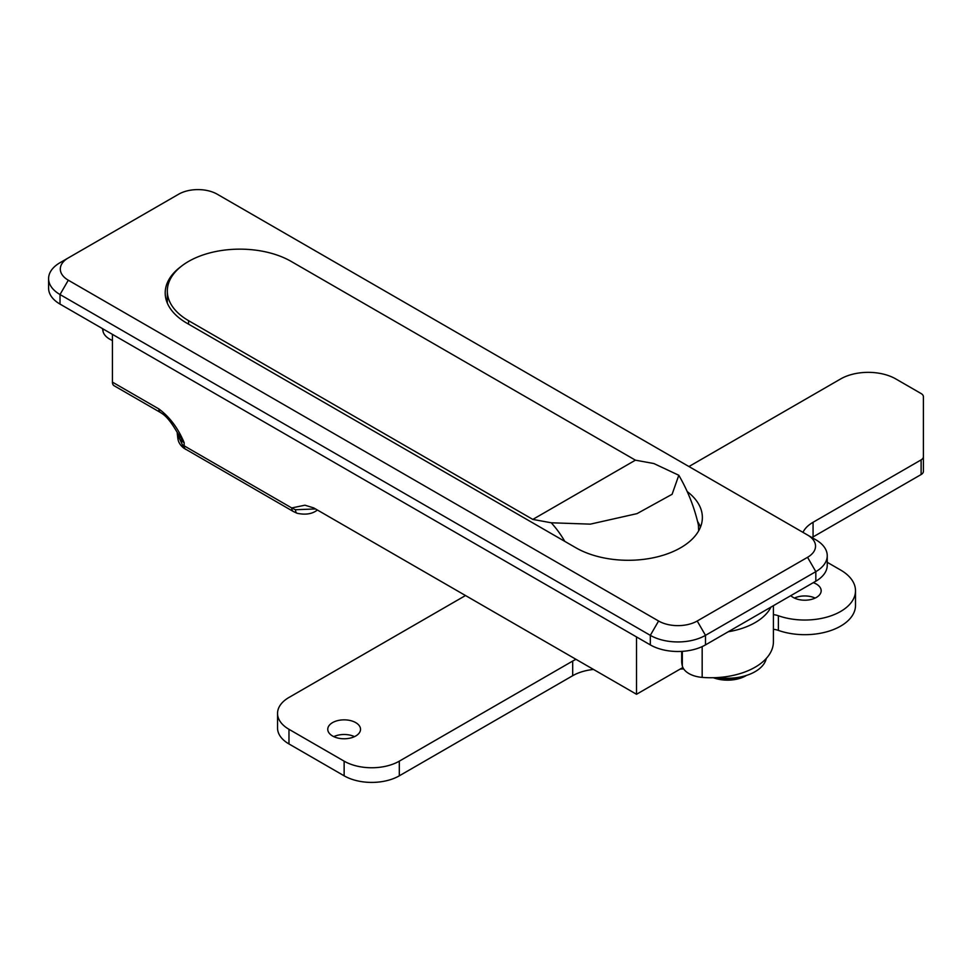 <?xml version="1.0" encoding="UTF-8"?>
<svg xmlns="http://www.w3.org/2000/svg" width="972" height="972" viewBox="0 0 972 972"><rect width="100%" height="100%" fill="white"/><g stroke="black" fill="none" stroke-linecap="round" stroke-linejoin="round"><path stroke-width="1.46" d="M182.359 444.666A7.8 4.994 126.1 0 0 183.878 448.177C177.232 442.868 178.01 438.384 177.293 433.804L182.359 444.666A23.401 13.511 0 0 0 184.158 445.832L291.734 507.943L304.953 505.197L313.798 507.943L636.526 694.275L682.879 667.509M815.824 539.788L807.55 535.013L815.824 539.788A39.014 22.526 180 0 1 827.245 555.717L827.245 565.279A39.014 22.526 180 0 1 815.824 581.195L815.824 571.645L705.49 635.348A39.014 22.526 180 0 1 650.317 635.348L60.021 294.54A39.014 22.526 180 0 1 48.6 278.612A39.014 22.526 180 0 1 60.021 262.695L68.295 257.908A27.301 15.771 0 0 0 68.295 280.203L658.591 621.011A27.301 15.771 0 0 0 697.216 621.011L807.55 557.308A27.301 15.771 0 0 0 807.55 535.013L217.254 194.218A27.301 15.771 0 0 0 178.641 194.218L60.021 262.695M697.216 621.011L705.49 635.348L705.49 644.898L815.824 581.195M705.49 644.898A39.014 22.526 180 0 1 650.317 644.898L650.317 635.348L658.591 621.011M68.295 280.203L60.021 294.54L60.021 304.102L650.317 644.898M60.021 304.102A39.014 22.526 180 0 1 48.6 288.174L48.6 278.612M160.489 412.517L114.052 385.702A7.8 4.508 -60 0 1 112.436 382.13L158.873 408.945C169.675 416.952 178.095 428.19 184.158 442.649L177.196 432.394C168.654 417.753 164.086 414.765 160.489 412.517L160.489 412.517A7.8 4.508 120 0 1 158.873 408.945M112.436 334.356L112.436 382.13M636.526 694.275L636.526 636.939M181.181 266.413A74.115 42.792 0 0 0 165.204 292.949A74.115 42.792 0 0 0 186.916 323.202L575.849 547.758A74.115 42.792 0 0 0 656.622 557.029A74.115 42.792 0 0 0 702.367 517.493A74.115 42.792 0 0 0 687.18 491.54M700.496 527.055A74.115 42.792 0 0 0 697.556 521.442M827.245 555.717A39.014 22.526 180 0 1 815.824 571.645L807.55 557.308M295.549 509.729A23.401 13.511 180 0 1 291.734 507.943A7.8 4.508 120 0 0 293.35 511.515L297.055 513.252A7.8 3.463 110.5 0 1 295.549 509.729L315.523 508.939M183.878 448.177L293.35 511.515M551.221 522.778L590.344 524.139L637.024 513.629L672.102 494.286L678.808 475.259L653.84 463.535L635.421 460.169L291.175 261.419A72.56 41.893 0 0 0 188.568 261.419A72.56 41.893 0 0 0 167.318 291.041A72.56 41.893 0 0 0 188.568 320.663L532.814 519.413L551.221 522.778A63.97 36.936 60 0 1 564.793 541.38M678.808 475.259C687.994 491.103 694.53 507.736 698.418 525.135L698.649 530.882M635.421 460.169L532.814 519.413M332.558 735.998A16.378 9.465 180 0 1 327.758 729.304A16.378 9.465 180 0 1 337.867 720.568A16.378 9.465 180 0 1 355.728 722.621A16.378 9.465 180 0 1 360.527 729.304A16.378 9.465 180 0 1 350.406 738.052A16.378 9.465 180 0 1 332.558 735.998M333.773 736.63A16.378 9.465 180 0 1 354.501 736.63M813.285 582.665A16.378 9.465 180 0 1 816.371 584.063A16.378 9.465 180 0 1 821.17 590.757A16.378 9.465 180 0 1 811.061 599.493A16.378 9.465 180 0 1 793.201 597.44A16.378 9.465 180 0 1 790.783 595.654M794.428 598.084A16.378 9.465 180 0 1 815.156 598.084M827.245 562.314L840.646 570.054A50.714 29.282 180 0 1 855.506 590.757L855.506 605.41A50.714 29.282 180 0 1 829.614 630.937A50.714 29.282 180 0 1 778.378 630.403A15.601 9.003 0 0 0 773.42 629.273M683.668 668.894A39.014 22.526 180 0 1 680.157 669.088M593.528 669.453A39.014 22.526 0 0 0 572.69 675.71L399.31 775.814A39.014 22.526 180 0 1 344.137 775.814L288.976 743.957A39.014 22.526 180 0 1 277.542 728.028L277.542 713.387A39.014 22.526 180 0 1 288.976 697.459L465.503 595.532M688.941 466.536L840.646 378.946A39.014 22.526 180 0 1 895.819 378.946L921.116 393.551A7.8 4.508 180 0 1 923.4 396.734L923.4 471.359A7.8 4.508 180 0 1 921.116 474.543L813.066 536.933A39.014 22.526 0 0 0 811.985 537.577M855.506 590.757A50.714 29.282 180 0 1 829.614 616.284A50.714 29.282 180 0 1 778.378 615.75A15.601 9.003 0 0 0 773.42 614.62M923.4 456.706A7.8 4.508 180 0 1 921.116 459.89L813.066 522.28A39.014 22.526 0 0 0 802.969 532.377M576.019 659.344A39.014 22.526 0 0 0 572.69 661.057L399.31 761.161A39.014 22.526 180 0 1 344.137 761.161L288.976 729.304A39.014 22.526 180 0 1 277.542 713.387M773.42 605.678L773.42 641.714A62.415 36.037 180 0 1 702.173 677.387A23.401 13.511 180 0 1 688.941 673.572A23.401 13.511 180 0 1 682.32 665.917A62.415 36.037 180 0 1 681.688 660.826L681.688 651.386M770.99 607.087A62.415 36.037 180 0 1 728.259 631.751M112.436 340.492A23.401 13.511 180 0 1 103.056 331.488A62.415 36.037 180 0 1 102.546 328.645M745.889 675.783A25.94 14.969 180 0 1 713.363 677.727M766.276 658.457A39.014 22.526 180 0 1 717.798 677.533M185.774 449.404A7.8 4.508 120 0 1 184.158 445.832L184.158 442.649A23.401 13.511 180 0 1 177.293 433.099L177.293 433.804M188.568 320.663L188.568 324.162M778.378 630.403L778.378 615.75M572.69 675.71L572.69 661.057M399.31 775.814L399.31 761.161M344.137 775.814L344.137 761.161M288.976 743.957L288.976 729.304M921.116 474.543L921.116 459.89M813.066 536.933L813.066 522.28M682.32 665.917L682.32 651.349M702.173 677.387L702.173 646.611M103.056 331.488L103.056 328.937M741.624 676.743A27.301 15.771 180 0 1 716.413 677.618M177.171 432.358L177.293 433.099M297.055 513.252C305.342 515.051 312.036 514.042 317.115 510.239L317.443 510.045M167.318 291.041L167.318 303.094M746.909 675.285L730.786 680.06L713.254 677.727"/></g></svg>
